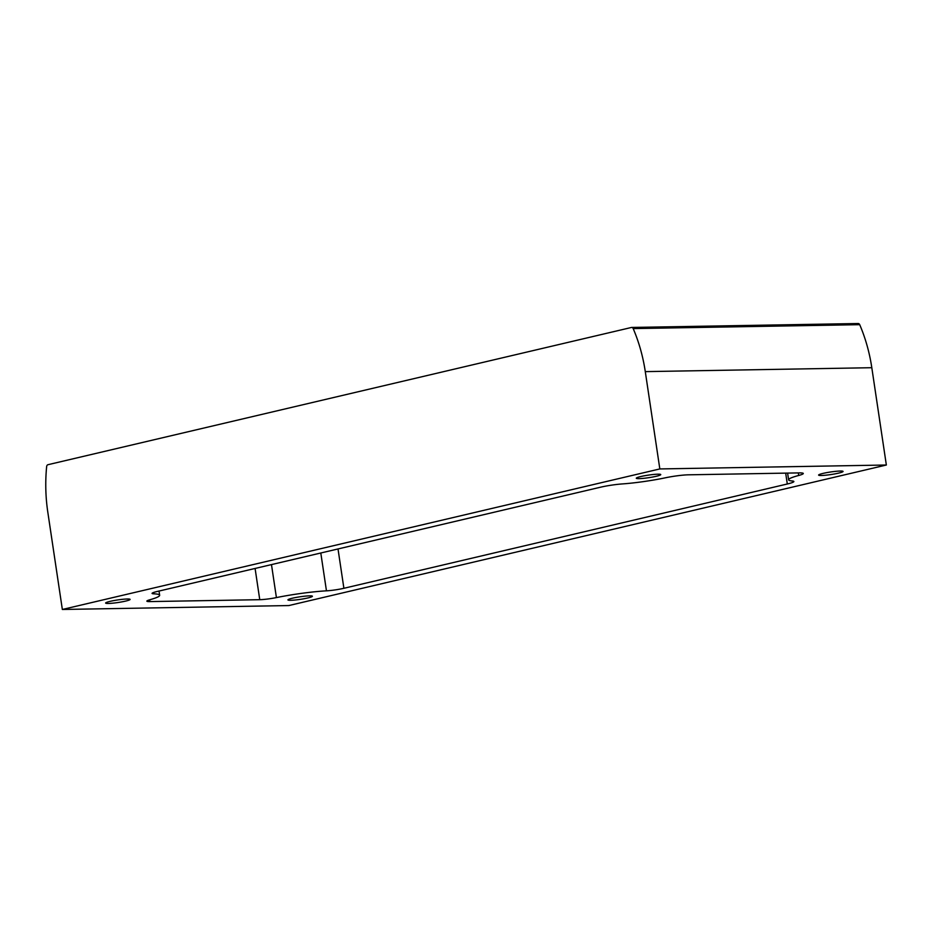 <?xml version="1.0" encoding="UTF-8"?>
<svg xmlns="http://www.w3.org/2000/svg" width="933" height="933" viewBox="0 0 933 933"><rect width="100%" height="100%" fill="white"/><g stroke="black" fill="none" stroke-linecap="round" stroke-linejoin="round"><path stroke-width="1.4" d="M659.829 468.937L62.348 609.471L47.805 512.147A145.501 113.394 89 0 1 46.65 466.547A2.181 1.703 89 0 1 48.015 464.692L631.384 327.483A2.181 1.703 89 0 1 633.192 328.591A145.501 113.394 89 0 1 645.286 371.626L659.829 468.937L886.35 465.019L288.868 605.552L62.348 609.471M292.426 598.205A12.362 1.295 171.5 0 0 287.935 599.907A12.362 1.295 171.5 0 0 300.356 599.348A12.362 1.295 171.5 0 0 312.403 596.245A12.362 1.295 171.5 0 0 305.324 596.129A12.362 1.295 171.5 0 0 292.426 598.205M110.106 601.365A12.362 1.295 171.5 0 0 105.627 603.056A12.362 1.295 171.5 0 0 118.048 602.508A12.362 1.295 171.5 0 0 130.095 599.394A12.362 1.295 171.5 0 0 123.004 599.278A12.362 1.295 171.5 0 0 110.106 601.365M640.773 476.541A12.362 1.295 171.5 0 0 636.294 478.244A12.362 1.295 171.5 0 0 648.715 477.684A12.362 1.295 171.5 0 0 660.751 474.582A12.362 1.295 171.5 0 0 653.671 474.465A12.362 1.295 171.5 0 0 640.773 476.541M823.081 473.393A12.362 1.295 171.5 0 0 818.603 475.084A12.362 1.295 171.5 0 0 831.023 474.535A12.362 1.295 171.5 0 0 843.07 471.433A12.362 1.295 171.5 0 0 835.991 471.317A12.362 1.295 171.5 0 0 823.081 473.393M787.3 483.994L343.892 588.291A13.68 1.434 -8.5 0 1 326.457 590.834A45.472 4.747 -8.5 0 0 276.413 597.587A13.68 1.434 -8.5 0 1 259.759 599.686L149.921 601.587A13.68 1.434 -8.5 0 1 146.854 601.144A13.68 1.434 -8.5 0 1 149.816 599.779A45.472 4.747 -8.5 0 0 159.648 595.254A45.472 4.747 -8.5 0 0 153.817 593.82A13.68 1.434 -8.5 0 1 152.067 593.388A13.68 1.434 -8.5 0 1 157.024 591.522L600.432 487.224A18.112 1.889 -8.5 0 1 622.358 483.924A39.653 4.14 -8.5 0 0 665.486 477.778A18.112 1.889 -8.5 0 1 688.472 474.815L799.243 472.891A18.112 1.889 -8.5 0 1 803.29 473.474A18.112 1.889 -8.5 0 1 798.683 475.468A39.653 4.14 -8.5 0 0 788.618 479.83A39.653 4.14 -8.5 0 0 792.222 480.985A18.112 1.889 -8.5 0 1 793.866 481.51A18.112 1.889 -8.5 0 1 787.3 483.994L785.679 473.124M857.905 323.564A2.181 1.703 89 0 1 859.713 324.672A145.501 113.394 89 0 1 871.807 367.707L886.35 465.019M871.807 367.707L645.286 371.626M859.713 324.672L633.192 328.591M798.31 472.914L798.683 475.468M338.014 548.954L343.892 588.291M320.8 553.001L326.457 590.834M271.48 564.593L276.413 597.587M255.094 568.454L259.759 599.686M149.653 599.826L149.921 601.587M153.618 592.467L153.817 593.82M858.185 323.529L631.664 327.448M787.604 473.101L788.618 479.83M159.03 591.044L159.648 595.254"/></g></svg>
